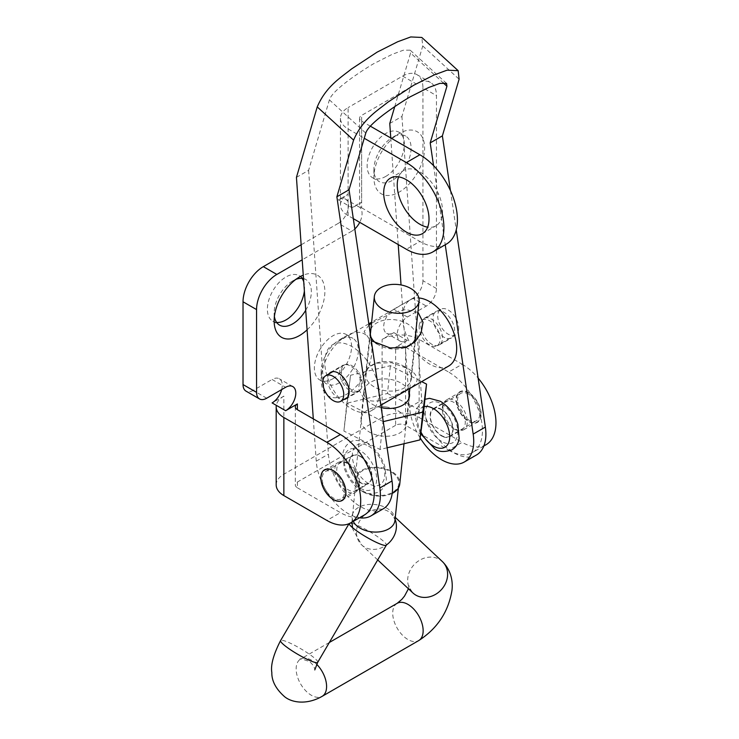 <?xml version="1.0" encoding="UTF-8"?>
<svg xmlns="http://www.w3.org/2000/svg" width="739" height="739" viewBox="0 0 739 739"><rect width="100%" height="100%" fill="white"/><g stroke="black" fill="none" stroke-linecap="round" stroke-linejoin="round"><path stroke-width="0.55" stroke-dasharray="3.69 2.77" d="M339.746 339.654L346.508 335.746A35.869 20.71 120 0 0 321.142 379.68A35.869 20.71 120 0 0 346.508 394.321A35.869 20.71 120 0 0 371.865 350.388A35.869 20.71 120 0 0 346.508 335.746L339.746 339.654A26.299 15.186 120 0 0 321.142 371.865A26.299 15.186 120 0 0 326.592 383.911A26.299 15.186 120 0 0 339.746 382.608A26.299 15.186 120 0 0 356.928 359.431A26.299 15.186 120 0 0 352.891 338.351A26.299 15.186 120 0 0 339.746 339.654M332.984 378.701A26.299 15.186 120 0 0 350.166 355.524A26.299 15.186 120 0 0 346.129 334.444A26.299 15.186 120 0 0 332.984 335.746A26.299 15.186 120 0 0 315.793 358.923A26.299 15.186 120 0 0 319.83 380.003A26.299 15.186 120 0 0 332.984 378.701M295.859 279.388A26.299 15.186 120 0 0 292.736 280.885L299.498 276.986L292.736 280.885A26.299 15.186 120 0 0 274.141 313.105A26.299 15.186 120 0 0 274.409 316.551M307.082 329.843A35.869 20.71 120 0 0 324.791 289.411A35.869 20.71 120 0 0 303.267 275.139M305.715 310.26A26.299 15.186 120 0 0 305.891 279.582A26.299 15.186 120 0 0 303.507 278.64M304.376 291.009A26.299 15.186 120 0 0 303.729 281.799M302.066 278.4A26.299 15.186 120 0 0 299.129 275.684A26.299 15.186 120 0 0 285.975 276.986A26.299 15.186 120 0 0 268.793 300.163A26.299 15.186 120 0 0 272.83 321.234A26.299 15.186 120 0 0 276.654 322.426M392.492 137.399L399.254 133.491A35.869 20.71 120 0 0 373.897 177.415A35.869 20.71 120 0 0 399.254 192.057A35.869 20.71 120 0 0 424.62 148.133A35.869 20.71 120 0 0 399.254 133.491L392.492 137.399A26.299 15.186 120 0 0 373.897 169.61A26.299 15.186 120 0 0 379.347 181.646A26.299 15.186 120 0 0 392.492 180.344A26.299 15.186 120 0 0 409.674 157.167A26.299 15.186 120 0 0 405.646 136.087A26.299 15.186 120 0 0 392.492 137.399M385.73 176.436A26.299 15.186 120 0 0 402.912 153.259A26.299 15.186 120 0 0 398.884 132.189A26.299 15.186 120 0 0 385.73 133.491A26.299 15.186 120 0 0 368.549 156.668A26.299 15.186 120 0 0 372.576 177.739A26.299 15.186 120 0 0 385.73 176.436M398.598 176.861A32.045 18.503 60 0 1 403.863 170.358A32.045 18.503 60 0 1 428.555 178.949A32.045 18.503 60 0 1 442.541 211.188A32.045 18.503 60 0 1 435.908 225.857A32.045 18.503 60 0 1 427.641 227.169M359.08 484.359A17.219 9.94 60 0 1 355.514 492.239A17.219 9.94 60 0 1 342.249 487.629A17.219 9.94 60 0 1 334.739 470.3A17.219 9.94 60 0 1 338.305 462.42A17.219 9.94 60 0 1 351.57 467.03A17.219 9.94 60 0 1 359.08 484.359M345.556 492.165A17.219 9.94 60 0 1 341.991 500.044A17.219 9.94 60 0 1 328.726 495.435A17.219 9.94 60 0 1 321.206 478.105A17.219 9.94 60 0 1 324.772 470.226A17.219 9.94 60 0 1 338.046 474.844A17.219 9.94 60 0 1 345.556 492.165M480.821 414.071A17.219 9.94 60 0 1 477.255 421.96A17.219 9.94 60 0 1 463.981 417.341A17.219 9.94 60 0 1 456.471 400.021A17.219 9.94 60 0 1 460.037 392.141A17.219 9.94 60 0 1 473.302 396.751A17.219 9.94 60 0 1 480.821 414.071M442.947 407.826A17.219 9.94 -120 0 0 450.457 425.156A17.219 9.94 -120 0 0 463.722 429.765A17.219 9.94 -120 0 0 467.288 421.886A17.219 9.94 -120 0 0 459.778 404.556A17.219 9.94 -120 0 0 446.513 399.947A17.219 9.94 -120 0 0 442.947 407.826M393.85 332.624L407.374 340.439A14.346 8.286 -60 0 1 400.196 341.15A14.346 8.286 -60 0 1 397.231 334.582A14.346 8.286 -60 0 1 407.374 317.003L393.85 309.198A14.346 8.286 120 0 0 383.698 326.767A14.346 8.286 120 0 0 386.673 333.335A14.346 8.286 120 0 0 393.85 332.624L382.1 339.404L382.1 417.498A26.17 15.113 180 0 1 419.115 417.498L462.152 442.347L448.628 450.153L405.591 425.313L405.591 347.219A7.048 4.064 0 0 0 395.624 347.219L395.624 425.313A7.048 4.064 180 0 1 405.591 425.313M276.192 484.904A26.17 15.113 180 0 1 283.859 474.216L382.1 417.498M283.859 474.216L283.859 396.132L272.109 402.912M281.679 389.573A14.346 8.286 120 0 0 282.261 385.333A14.346 8.286 120 0 0 279.287 378.774A14.346 8.286 120 0 0 272.109 379.476L285.642 387.291M266.705 398.219L253.172 390.414L272.109 379.476M253.172 390.414A14.346 8.286 -60 0 1 246.004 391.125M354.831 228.933A14.346 8.286 -60 0 1 351.912 231.104L338.388 223.298L301.142 244.803M338.388 223.298A14.346 8.286 120 0 0 348.531 205.728A14.346 8.286 120 0 0 345.566 199.16A14.346 8.286 120 0 0 338.388 199.872L348.106 194.255L348.106 107.58A26.17 15.113 0 0 0 340.439 118.258A26.17 15.113 0 0 0 348.106 128.946L364.244 138.267M407.374 317.003L426.311 306.075A14.346 8.286 120 0 0 436.453 288.506L436.453 95.617A28.692 16.563 120 0 0 430.514 82.482A28.692 16.563 120 0 0 416.168 83.904L402.635 76.089L348.106 107.58M402.635 76.089A28.692 16.563 -60 0 1 416.981 74.667A28.692 16.563 -60 0 1 422.93 87.802L436.453 95.617M436.453 288.506L422.93 280.691L422.93 87.802M422.93 280.691A14.346 8.286 -60 0 1 412.787 298.27L426.311 306.075M393.85 309.198L412.787 298.27M407.374 340.439L395.624 347.219M416.168 83.904L361.63 115.386A7.048 4.064 0 0 0 359.57 118.258A7.048 4.064 0 0 0 361.63 121.141L361.63 207.816A7.048 4.064 180 0 1 359.57 204.943A7.048 4.064 180 0 1 361.63 202.07L361.63 115.386M338.388 199.872L351.912 207.677L361.63 202.07M351.912 207.677A14.346 8.286 -60 0 1 359.089 206.966A14.346 8.286 -60 0 1 362.064 213.534A14.346 8.286 -60 0 1 359.736 222.347M351.912 231.104L302.196 259.814M297.383 482.031L297.383 487.786A7.048 4.064 180 0 1 295.323 484.904A7.048 4.064 180 0 1 297.383 482.031L395.624 425.313M405.591 347.219L448.628 372.059L462.152 364.253L419.115 339.404A26.17 15.113 0 0 0 398.053 335.053A26.17 15.113 0 0 0 382.1 339.404M283.859 396.132A26.17 15.113 0 0 0 276.321 405.332M353.307 218.633L348.106 215.631A26.17 15.113 180 0 1 340.439 204.943A26.17 15.113 180 0 1 341.141 201.461A26.17 15.113 180 0 1 348.106 194.255M370.35 126.175L361.63 121.141M361.63 207.816L419.881 241.45L406.358 249.265M446.421 244.082A53.079 30.65 60 0 1 419.881 241.45M297.383 487.786L340.42 512.626L326.897 520.441M364.327 515A47.823 27.611 60 0 1 340.42 512.626M462.152 364.253A47.823 27.611 60 0 1 478.115 378.1M486.068 444.712A47.823 27.611 60 0 1 462.152 442.347M448.628 450.153A47.823 27.611 -120 0 0 472.535 452.527A47.823 27.611 -120 0 0 482.438 430.634A47.823 27.611 -120 0 0 448.628 372.059M359.477 455.732A16.258 9.385 -120 0 0 352.309 455.436A16.258 9.385 -120 0 0 350.009 469.089A16.258 9.385 -120 0 0 361.399 483.306A16.258 9.385 -120 0 0 368.567 483.602A16.258 9.385 -120 0 0 370.867 469.949A16.258 9.385 -120 0 0 359.477 455.732M347.302 462.762A16.258 9.385 -120 0 0 340.134 462.466A16.258 9.385 -120 0 0 337.834 476.119A16.258 9.385 -120 0 0 349.224 490.336A16.258 9.385 -120 0 0 356.392 490.631A16.258 9.385 -120 0 0 358.692 476.978A16.258 9.385 -120 0 0 347.302 462.762M349.593 365.574A15.307 8.831 -120 0 0 342.85 365.288A15.307 8.831 -120 0 0 340.688 378.137A15.307 8.831 -120 0 0 351.404 391.513A15.307 8.831 -120 0 0 358.156 391.799A15.307 8.831 -120 0 0 360.318 378.95A15.307 8.831 -120 0 0 349.593 365.574M329.021 373.832A15.307 8.831 -120 0 0 329.16 386.913A15.307 8.831 -120 0 0 339.238 398.543A15.307 8.831 -120 0 0 343.838 399.503M444.739 337.631A15.307 8.831 60 0 1 434.015 324.255A15.307 8.831 60 0 1 436.176 311.405A15.307 8.831 60 0 1 442.929 311.682A15.307 8.831 60 0 1 453.644 325.068A15.307 8.831 60 0 1 451.483 337.917A15.307 8.831 60 0 1 444.739 337.631M432.564 344.66A15.307 8.831 60 0 1 421.84 331.284A15.307 8.831 60 0 1 424.01 318.435A15.307 8.831 60 0 1 430.754 318.712A15.307 8.831 60 0 1 441.469 332.097A15.307 8.831 60 0 1 439.308 344.937A15.307 8.831 60 0 1 432.564 344.66M454.725 429.424A16.258 9.385 60 0 1 443.335 415.207A16.258 9.385 60 0 1 445.635 401.554A16.258 9.385 60 0 1 452.804 401.85A16.258 9.385 60 0 1 464.194 416.066A16.258 9.385 60 0 1 461.893 429.719A16.258 9.385 60 0 1 454.725 429.424M442.55 436.453A16.258 9.385 60 0 1 431.16 422.237A16.258 9.385 60 0 1 433.46 408.584A16.258 9.385 60 0 1 440.629 408.879A16.258 9.385 60 0 1 452.019 423.096A16.258 9.385 60 0 1 449.718 436.749A16.258 9.385 60 0 1 442.55 436.453M389.767 123.487L401.942 116.457L422.745 45.994L421.812 37.458M394.737 106.647L410.57 53.014L443.123 82.759M296.441 177.369L308.606 170.339L329.409 99.876C332.689 88.772 367.893 67.027 373.777 63.637L392.289 54.298L403.402 50.187L410.2 50.178L410.57 53.014M476.479 454.984A45.43 26.225 60 0 1 442.726 444.102A45.43 26.225 60 0 1 421.757 400.261L401.942 116.457M420.158 437.922A45.43 26.225 60 0 1 409.582 407.291L401.037 284.958M398.219 244.563L390.774 137.962M450.448 190.607L456.24 229.866M433.553 165.638L445.229 244.766M313.299 418.874L316.246 461.173A45.43 26.225 -120 0 0 359.496 517.79M308.606 170.339L328.421 454.143A45.43 26.225 -120 0 0 349.399 497.984A45.43 26.225 -120 0 0 383.153 508.866M385.693 406.921A22.955 14.678 -174 0 1 406.589 423.89A22.955 14.678 -174 0 1 381.823 436.028A22.955 14.678 -174 0 1 360.928 419.068A22.955 14.678 -174 0 1 385.693 406.921M381.195 407.642A22.955 14.678 -174 0 1 363.865 391.282A22.955 14.678 -174 0 1 388.622 379.135A22.955 14.678 -174 0 1 409.351 393.083M387.125 447.788L380.04 449.488L343.903 431.049L350.554 375.255L390.404 365.676L421.673 381.629M347.616 403.041L387.476 393.471L390.404 365.676M387.476 393.471L423.613 411.909M383.264 421.627L346.831 403.263L350.554 375.255M380.04 449.488L382.968 421.701M343.903 431.049L346.831 403.263M468.646 392.603A17.69 10.217 -120 0 0 456.129 399.827A17.69 10.217 -120 0 0 468.646 421.498A17.69 10.217 -120 0 0 481.154 414.274A17.69 10.217 -120 0 0 468.646 392.603M441.589 409.776A15.778 9.108 -120 0 0 433.701 409A15.778 9.108 -120 0 0 431.28 421.646A15.778 9.108 -120 0 0 441.589 435.548A15.778 9.108 -120 0 0 449.478 436.333A15.778 9.108 -120 0 0 451.898 423.687A15.778 9.108 -120 0 0 441.589 409.776M468.646 394.164A15.778 9.108 -120 0 0 460.748 393.379A15.778 9.108 -120 0 0 458.337 406.025A15.778 9.108 -120 0 0 468.646 419.928A15.778 9.108 -120 0 0 476.535 420.713A15.778 9.108 -120 0 0 478.955 408.067A15.778 9.108 -120 0 0 468.646 394.164M360.438 456.637A15.778 9.108 60 0 1 370.747 470.54A15.778 9.108 60 0 1 368.327 483.186A15.778 9.108 60 0 1 360.438 482.401A15.778 9.108 60 0 1 350.129 468.498A15.778 9.108 60 0 1 352.549 455.852A15.778 9.108 60 0 1 360.438 456.637M333.381 472.249A15.778 9.108 60 0 1 343.69 486.16A15.778 9.108 60 0 1 341.27 498.807A15.778 9.108 60 0 1 333.381 498.021A15.778 9.108 60 0 1 323.072 484.119A15.778 9.108 60 0 1 325.493 471.473A15.778 9.108 60 0 1 333.381 472.249M417.692 312.283L405.748 309.539L392.769 312.523L371.523 323.229M369.001 324.994L364.124 331.589L369.962 339.838L371.329 340.762M370.655 336.227A22.955 14.678 -174 0 1 370.091 332.384M370.923 328.994A22.955 14.678 -174 0 1 409.184 324.948A22.955 14.678 -174 0 1 415.623 333.714M363.791 398.339L358.507 388.862L360.272 377.878L366.526 368.696L375.902 363.209L391.393 362.683L408.039 368.604L411.521 370.784C420.5 378.211 418.57 384.613 405.729 389.97C395.153 395.799 376.391 406.007 363.791 398.339M404.76 366.932A22.955 14.678 6 0 0 402.478 365.5A22.955 14.678 6 0 0 377.13 362.831A22.955 14.678 6 0 0 365.694 373.897A22.955 14.678 6 0 0 372.29 385.675A22.955 14.678 6 0 0 396.529 390.598A22.955 14.678 6 0 0 411.355 378.719A22.955 14.678 6 0 0 404.76 366.932M458.642 329.52A14.826 8.563 60 0 1 455.64 334.961A14.826 8.563 60 0 1 443.668 330.388A14.826 8.563 60 0 1 437.811 314.731A14.826 8.563 60 0 1 440.813 309.281A14.826 8.563 60 0 1 452.785 313.853A14.826 8.563 60 0 1 458.642 329.52M419.216 325.465A14.826 8.563 -120 0 0 425.073 341.132A14.826 8.563 -120 0 0 437.045 345.695A14.826 8.563 -120 0 0 440.047 340.254A14.826 8.563 -120 0 0 434.19 324.597A14.826 8.563 -120 0 0 422.218 320.024A14.826 8.563 -120 0 0 419.216 325.465M341.436 370.368A14.826 8.563 -120 0 0 347.293 386.035A14.826 8.563 -120 0 0 359.265 390.598A14.826 8.563 -120 0 0 362.267 385.158A14.826 8.563 -120 0 0 356.41 369.491A14.826 8.563 -120 0 0 344.439 364.927A14.826 8.563 -120 0 0 341.436 370.368M448.758 365.99A38.262 22.087 60 0 1 417.868 354.193A38.262 22.087 60 0 1 402.755 313.779A38.262 22.087 60 0 1 410.496 299.729A38.262 22.087 60 0 1 418.837 297.983M378.876 391.919A38.262 22.087 60 0 1 378.728 396.843A38.262 22.087 60 0 1 370.987 410.893A38.262 22.087 60 0 1 340.088 399.097A38.262 22.087 60 0 1 324.975 358.683A38.262 22.087 60 0 1 332.726 344.633A38.262 22.087 60 0 1 377.518 382.691M404.972 347.598A22.955 14.678 -174 0 1 404.353 347.792A22.955 14.678 -174 0 1 379.005 345.122A22.955 14.678 -174 0 1 376.733 343.69M392.197 493.393A22.475 14.374 -174 0 1 367.495 493.957A22.475 14.374 -174 0 1 355.053 479.288A22.475 14.374 -174 0 1 361.62 470.438A22.475 14.374 -174 0 1 386.7 469.108A22.475 14.374 -174 0 1 399.762 484.008M392.621 472.858A21.523 13.764 -174 0 1 398.811 483.906A21.523 13.764 -174 0 1 384.908 495.047A21.523 13.764 -174 0 1 362.193 490.428A21.523 13.764 -174 0 1 356.004 479.389A21.523 13.764 -174 0 1 369.906 468.249A21.523 13.764 -174 0 1 392.621 472.858M352.521 527.646L352.891 529.42L361.722 544.948A21.523 18.493 133.2 0 0 363.394 546.315A21.523 18.493 133.2 0 0 385.823 545.428A21.523 3.159 30.4 0 0 386.358 545.123A21.523 3.159 30.4 0 0 378.691 537.484A21.523 3.159 30.4 0 0 351.986 523.323M350.388 523.036A21.523 3.159 30.4 0 0 349.224 523.369A21.523 3.159 30.4 0 0 349.15 523.637M348.106 215.631L348.106 128.946M419.115 339.404L419.115 417.498M409.582 407.291L421.757 400.261M422.745 45.994L459.104 79.212M329.409 99.876L365.777 133.094M316.246 461.173L328.421 454.143M441.589 441.405A22.955 13.256 60 0 1 425.359 413.295A22.955 13.256 60 0 1 441.589 403.919A22.955 13.256 60 0 1 457.82 432.038A22.955 13.256 60 0 1 441.589 441.405M424.168 406.626A22.955 13.256 -120 0 0 420.944 432.019M360.438 488.267A22.955 13.256 -120 0 0 376.668 478.89A22.955 13.256 -120 0 0 360.438 450.781A22.955 13.256 -120 0 0 344.208 460.148A22.955 13.256 -120 0 0 360.438 488.267M368.549 446.088A22.955 13.256 60 0 1 384.779 474.207A22.955 13.256 60 0 1 368.549 483.574A22.955 13.256 60 0 1 352.318 455.464A22.955 13.256 60 0 1 368.549 446.088M353.242 521.401A21.523 13.764 -174 0 1 352.143 515.951A21.523 13.764 -174 0 1 366.045 504.811A21.523 13.764 -174 0 1 388.76 509.42A21.523 13.764 -174 0 1 394.949 520.468M377.694 559.922L361.722 544.948A21.523 18.493 133.2 0 1 362.11 517.54A21.523 18.493 133.2 0 1 389.49 512.182A21.523 18.493 133.2 0 1 391.162 513.55A21.523 18.493 133.2 0 1 395.079 519.268M397.176 603.32A21.523 12.424 -120 0 0 393.564 619.448A21.523 12.424 -120 0 0 406.201 638.413A21.523 12.424 -120 0 0 418.699 640.593M316.661 664.287A21.523 12.424 -120 0 0 313.105 661.257A21.523 12.424 -120 0 0 300.607 659.077A21.523 12.424 -120 0 0 296.995 675.206A21.523 12.424 -120 0 0 309.632 694.161A21.523 12.424 -120 0 0 322.13 696.35M317.715 662.329A21.523 3.159 30.4 0 0 310.047 654.689A21.523 3.159 30.4 0 0 291.378 643.715A21.523 3.159 30.4 0 0 280.58 640.574M408.445 588.761L409.157 585.879C408.251 585.667 409.508 588.022 412.925 592.964A21.523 18.493 133.2 0 1 413.313 565.557A21.523 18.493 133.2 0 1 440.693 560.199A21.523 18.493 133.2 0 1 442.365 561.566M346.129 334.444L352.891 338.351M299.129 275.684L305.891 279.582M398.884 132.189L405.646 136.087M422.375 233.672L435.908 225.857M341.991 500.044L355.514 492.239M463.722 429.765L477.255 421.96M359.089 206.966L345.566 199.16M400.196 341.15L386.673 333.335M292.81 386.58L279.287 378.774M416.981 74.667L430.514 82.482M340.439 118.258L340.439 204.943M359.57 118.258L359.57 204.943M295.323 406.81L295.323 484.904M483.86 445.986L472.535 452.527M446.513 399.947L460.037 392.141M324.772 470.226L338.305 462.42M390.34 178.173L403.863 170.358M372.576 177.739L379.347 181.646M373.897 169.61L373.897 177.415M272.83 321.234L279.591 325.142M274.141 313.105L274.141 320.911M319.83 380.003L326.592 383.911M321.142 371.865L321.142 379.68M340.134 462.466L352.309 455.436M330.675 372.317L342.85 365.288M424.01 318.435L436.176 311.405M433.46 408.584L445.635 401.554M449.718 436.749L461.893 429.719M439.308 344.937L451.483 337.917M446.559 83.396L410.2 50.178M345.981 398.829L358.156 391.799M356.392 490.631L368.567 483.602M409.517 396.095L406.589 423.89M363.865 391.282L360.928 419.068M420.703 433.821L417.239 425.821L415.715 418.542L415.678 413.23L416.584 408.713L423.188 400.159L424.943 399.309M433.701 409L460.748 393.379M449.478 436.333L476.535 420.713M361.62 490.89C365.528 494.151 371.264 494.53 378.839 492.026C385.878 487.177 386.238 480.507 386.349 478.955L384.788 466.355C381.324 456.185 375.514 448.555 367.366 443.465C359.209 439.881 353.473 439.502 350.147 442.328C346.203 444.739 343.783 448.49 342.878 453.589L344.143 467.796C347.579 478.05 353.408 485.754 361.62 490.89M368.327 483.186L341.27 498.807M352.549 455.852L325.493 471.473M377.13 362.831L375.902 363.209M402.478 365.5L408.039 368.604M455.64 334.961L437.045 345.695M359.265 390.598L347.635 397.314M370.128 331.903L365.694 373.897M380.834 405.203L370.987 410.893M410.496 299.729L371.643 322.167M368.826 323.793L332.726 344.633M415.789 336.725L411.355 378.719M344.439 364.927L332.818 371.634M440.813 309.281L422.218 320.024M404.353 347.792L405.582 347.413M379.005 345.122L373.444 342.018M394.931 520.635C395.836 520.856 394.58 518.492 391.162 513.55L395.273 517.402M329.335 642.487L299.969 659.4C299.258 658.264 302.445 659.003 309.53 661.627C315.692 666.809 314.759 670.892 314.786 669.913M355.053 479.288L370.368 334.231M398.367 488.026L398.811 483.906M356.004 479.389L351.921 522.159M404.011 443.733L408.732 399.014M409.84 388.455L414.995 339.635"/><path stroke-width="1.11" d="M299.498 276.986L299.507 276.986A35.869 20.71 120 0 0 299.498 276.986A35.869 20.71 120 0 0 274.141 320.911A35.869 20.71 120 0 0 299.507 335.552A35.869 20.71 120 0 0 307.082 329.843M303.267 275.139A35.869 20.71 120 0 0 299.507 276.986M274.409 316.551A26.299 15.186 120 0 0 279.591 325.142A26.299 15.186 120 0 0 292.736 323.839A26.299 15.186 120 0 0 305.715 310.26M303.507 278.64A26.299 15.186 120 0 0 295.859 279.388M276.654 322.426A26.299 15.186 120 0 0 285.975 319.932A26.299 15.186 120 0 0 304.376 291.009M303.729 281.799A26.299 15.186 120 0 0 302.066 278.4M427.641 227.169A32.045 18.503 60 0 1 397.231 185.027A32.045 18.503 60 0 1 398.598 176.861M429.017 219.003A32.045 18.503 60 0 1 422.375 233.672A32.045 18.503 60 0 1 397.684 225.081A32.045 18.503 60 0 1 383.698 192.842A32.045 18.503 60 0 1 390.34 178.173A32.045 18.503 60 0 1 415.032 186.755A32.045 18.503 60 0 1 429.017 219.003M302.196 259.814L276.848 274.446A28.692 16.563 120 0 0 256.562 309.586L256.562 392.363A14.346 8.286 120 0 0 259.528 398.931A14.346 8.286 120 0 0 266.705 398.219L285.642 387.291A14.346 8.286 -60 0 1 292.81 386.58A14.346 8.286 -60 0 1 295.785 393.148A14.346 8.286 -60 0 1 285.642 410.718L272.109 402.912A14.346 8.286 120 0 0 281.679 389.573M259.528 398.931L246.004 391.125A14.346 8.286 -60 0 1 243.029 384.557L256.562 392.363M256.562 309.586L243.029 301.78L243.029 384.557M243.029 301.78A28.692 16.563 -60 0 1 263.324 266.64L276.848 274.446M301.142 244.803L263.324 266.64M359.736 222.347A14.346 8.286 -60 0 1 354.831 228.933M297.383 403.937A7.048 4.064 0 0 0 295.323 406.81A7.048 4.064 0 0 0 297.383 409.692L297.383 403.937L285.642 410.718M353.307 218.633L406.358 249.265A53.079 30.65 -120 0 0 432.897 251.888A53.079 30.65 -120 0 0 443.89 227.594A53.079 30.65 -120 0 0 406.358 162.58L364.244 138.267M406.358 162.58L419.881 154.765L370.35 126.175M419.881 154.765A53.079 30.65 60 0 1 457.423 219.779A53.079 30.65 60 0 1 446.421 244.082L432.897 251.888M276.321 405.332A26.17 15.113 0 0 0 276.192 406.81A26.17 15.113 0 0 0 283.859 417.498L326.897 442.347L340.42 434.532L297.383 409.692M326.897 442.347A47.823 27.611 -120 0 1 360.706 500.913A47.823 27.611 -120 0 1 350.803 522.806A47.823 27.611 -120 0 1 326.897 520.441L283.859 495.592A26.17 15.113 180 0 1 276.192 484.904L276.192 406.81M340.42 434.532A47.823 27.611 60 0 1 374.23 493.107A47.823 27.611 60 0 1 364.327 515L350.803 522.806M478.115 378.1A47.823 27.611 60 0 1 495.971 422.819A47.823 27.611 60 0 1 486.068 444.712L483.86 445.986M343.838 399.503A15.307 8.831 -120 0 0 345.981 398.829A15.307 8.831 -120 0 0 348.143 385.98A15.307 8.831 -120 0 0 337.418 372.595A15.307 8.831 -120 0 0 330.675 372.317A15.307 8.831 -120 0 0 329.021 373.832M390.774 137.962L389.767 123.487L394.737 106.647M359.496 517.79A45.43 26.225 -120 0 0 370.978 515.896A45.43 26.225 -120 0 0 379.846 487.989L336.873 196.786L349.048 189.766L365.777 133.094C369.047 122 404.251 100.255 410.136 96.855L428.657 87.525L439.76 83.405L446.559 83.396L446.929 86.241L430.2 142.904L442.375 135.874L459.104 79.212L458.171 70.685L421.812 37.458L410.727 36.95L397.637 41.772L377.176 52.099L351.524 68.967C341.326 77.198 325.954 86.324 317.243 106.906L296.441 177.369L313.299 418.874M401.037 284.958L398.219 244.563M456.24 229.866L485.347 427.077A45.43 26.225 60 0 1 476.479 454.984L464.304 462.004A45.43 26.225 60 0 1 420.158 437.922M445.229 244.766L473.172 434.107A45.43 26.225 60 0 1 464.304 462.004M442.375 135.874L450.448 190.607M430.2 142.904L433.553 165.638M458.171 70.685L447.095 70.168L434.005 74.999L413.535 85.327L387.883 102.194C377.684 110.416 362.322 119.542 353.602 140.124L336.873 196.786M370.978 515.896L383.153 508.866A45.43 26.225 -120 0 0 392.012 480.96L349.048 189.766M409.351 393.083A22.955 14.678 -174 0 1 409.517 396.095A22.955 14.678 -174 0 1 384.76 408.242A22.955 14.678 -174 0 1 381.195 407.642M421.673 381.629L426.542 384.114L422.828 412.131L383.264 421.627M422.828 412.131L419.891 439.917L423.613 411.909L426.542 384.114M419.891 439.917L387.125 447.788M333.381 470.688A17.69 10.217 60 0 1 345.898 492.359A17.69 10.217 60 0 1 333.381 499.582A17.69 10.217 60 0 1 320.874 477.911A17.69 10.217 60 0 1 333.381 470.688M371.523 323.229L369.001 324.994M376.733 343.69A22.955 14.678 -174 0 1 376.724 343.69A22.955 14.678 -174 0 1 370.655 336.227M370.091 332.384A22.955 14.678 -174 0 1 370.128 331.903A22.955 14.678 -174 0 1 370.923 328.994M343.672 395.892A14.826 8.563 60 0 1 340.67 401.342A14.826 8.563 60 0 1 328.698 396.769A14.826 8.563 60 0 1 322.841 381.102A14.826 8.563 60 0 1 325.844 375.661A14.826 8.563 60 0 1 337.815 380.234A14.826 8.563 60 0 1 343.672 395.892M418.837 297.983A38.262 22.087 60 0 1 445.728 317.049A38.262 22.087 60 0 1 456.508 351.94A38.262 22.087 60 0 1 448.758 365.99L380.834 405.203M377.518 382.691A38.262 22.087 60 0 1 378.876 391.919M371.329 340.762L390.09 347.94L405.582 347.413L414.838 342.037L421.082 333.021L423.022 322.296L418.274 312.717M415.623 333.714A22.955 14.678 -174 0 1 415.789 336.725A22.955 14.678 -174 0 1 404.972 347.598M404.011 443.733L399.762 484.008A22.475 14.374 -174 0 1 393.194 492.858A22.475 14.374 -174 0 1 392.197 493.393M412.491 310.038A22.475 14.374 -174 0 1 387.402 311.378A22.475 14.374 -174 0 1 374.35 296.468A22.475 14.374 -174 0 1 380.918 287.619A22.475 14.374 -174 0 1 406.007 286.289A22.475 14.374 -174 0 1 419.059 301.189A22.475 14.374 -174 0 1 412.491 310.038M349.15 523.637A21.523 3.159 30.4 0 0 356.891 530.999A21.523 3.159 30.4 0 0 385.823 545.428A21.523 18.493 133.2 0 0 395.079 519.268M351.986 523.323A21.523 3.159 30.4 0 0 350.388 523.036M283.859 495.592L283.859 417.498M473.172 434.107L485.347 427.077M443.123 82.759L446.929 86.241M317.243 106.906L353.602 140.124M379.846 487.989L392.012 480.96M420.944 432.019A22.955 13.256 -120 0 0 433.479 446.088A22.955 13.256 -120 0 0 449.709 436.721A22.955 13.256 -120 0 0 433.479 408.612A22.955 13.256 -120 0 0 424.168 406.626M394.931 520.589L394.949 520.468A21.523 13.764 -174 0 1 381.047 531.609A21.523 13.764 -174 0 1 358.332 526.99A21.523 13.764 -174 0 1 353.242 521.401M395.273 517.402L442.365 561.566C451.806 570.905 452.942 582.591 451.945 590.563C448.361 611.91 437.276 628.584 418.699 640.593A21.523 12.424 -120 0 0 422.302 624.473A21.523 12.424 -120 0 0 409.674 605.509A21.523 12.424 -120 0 0 397.176 603.32L329.335 642.487M418.699 640.593L322.13 696.35C306.676 705.191 291.748 702.632 284.617 696.72C275.896 689.034 271.629 680.942 271.823 672.435C270.566 665.063 273.485 654.44 280.58 640.574A21.523 3.159 30.4 0 0 288.247 648.214A21.523 3.159 30.4 0 0 306.916 659.188A21.523 3.159 30.4 0 0 317.715 662.329L386.358 545.123M442.365 561.566A21.523 18.493 133.2 0 1 441.977 588.974A21.523 18.493 133.2 0 1 414.597 594.332A21.523 18.493 133.2 0 1 412.925 592.964L377.694 559.922M322.13 696.35A21.523 12.424 -120 0 0 316.661 664.287M424.943 399.309L429.553 398.33L440.407 401.295C448.619 406.432 454.448 414.126 457.884 424.38L459.15 438.596C458.245 443.696 455.824 447.446 451.88 449.857C444.305 452.36 438.569 451.982 434.661 448.721L420.703 433.821M347.635 397.314L340.67 401.342M371.643 322.167L368.826 323.793M332.818 371.634L325.844 375.661M408.445 588.761L404.538 596.059L401.924 599.292L397.176 603.32M370.368 334.231L374.35 296.468M394.949 520.468L398.367 488.026M280.58 640.574L349.039 523.683M314.786 669.913L317.715 662.329M351.921 522.159L352.521 527.646M408.732 399.014L409.84 388.455M414.995 339.635L419.059 301.189"/></g></svg>
